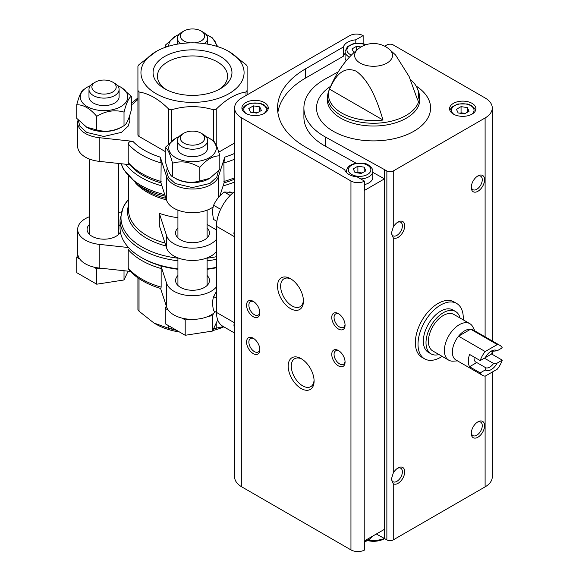 <?xml version="1.0" encoding="UTF-8"?>
<svg xmlns="http://www.w3.org/2000/svg" width="579" height="579" viewBox="0 0 579 579"><rect width="100%" height="100%" fill="white"/><g stroke="black" fill="none" stroke-linecap="round" stroke-linejoin="round"><path stroke-width="0.87" d="M234.604 269.213A3.764 2.171 -120 0 0 234.314 270.436L234.314 288.885A3.764 2.171 -120 0 0 234.604 290.434M234.604 191.54A30.122 17.392 120 0 0 216.481 226.324L216.481 312.399A30.122 17.392 120 0 0 222.72 326.187L234.604 333.055M234.604 229.089A30.122 17.392 120 0 0 233.894 233.757L234.604 234.169M233.894 324.819L234.604 325.232L233.894 324.819A30.122 17.392 120 0 0 234.604 328.677M207.108 224.514L216.481 229.928M234.604 182.001A72.476 41.847 180 0 1 223.118 185.866M161.917 185.866A72.476 41.847 180 0 1 125.766 164.233M177.927 217.726A64.008 36.955 0 0 1 159.319 213.34L159.319 225.636L166.614 248.044A26.359 15.213 0 0 0 189.311 260.333A26.359 15.213 0 0 0 216.481 251.568M216.481 267.353A72.476 41.847 180 0 1 207.108 268.851M177.927 268.851A72.476 41.847 180 0 1 141.269 257.452A72.476 41.847 180 0 1 120.041 227.858L120.041 219.81A72.476 41.847 180 0 0 177.927 260.796M177.927 227.96A16.943 9.785 0 0 0 175.575 232.932A16.943 9.785 0 0 0 180.539 239.851A16.943 9.785 0 0 0 199.002 241.971A16.943 9.785 0 0 0 209.46 232.932A16.943 9.785 0 0 0 207.108 227.96M159.319 213.34L166.614 235.747A26.359 15.213 0 0 0 189.311 248.036A26.359 15.213 0 0 0 216.481 239.272M89.448 216.727A26.359 15.213 0 0 0 77.68 229.4L77.68 253.066A26.359 15.213 0 0 0 77.868 254.869A26.359 15.213 0 0 0 79.815 259.066A26.359 15.213 0 0 0 93.646 267.057A26.359 15.213 0 0 0 99.168 268.026L130.369 271.413M160.578 288.443L166.614 306.964A26.359 15.213 0 0 0 168.294 310.149A26.359 15.213 0 0 0 182.132 318.139A26.359 15.213 0 0 0 189.405 319.261A26.359 15.213 0 0 0 208.302 316.337A26.359 15.213 0 0 0 213.622 313.268A26.359 15.213 0 0 0 215.337 311.77M141.269 257.452L142.593 258.22A70.602 40.762 180 0 0 177.927 269.278A70.602 40.762 0 0 1 160.933 265.855L161.15 268.547A71.535 41.304 180 0 1 128.22 249.535L128.22 268.106L128.943 269.814C136.297 278.173 146.928 284.405 160.824 288.508L161.15 287.119A71.535 41.304 180 0 1 128.22 268.106M161.15 268.547L161.15 287.119M161.15 162.916L160.933 182.848L166.614 200.291L166.614 176.617L160.267 157.141L161.15 162.916A71.535 41.304 180 0 1 128.22 143.903C128.733 141.935 130.297 141.081 132.909 141.341L99.168 137.679A26.359 15.213 0 0 1 77.68 122.719A26.359 15.213 0 0 1 78.129 119.925M128.22 143.903L128.22 162.475L129.37 164.631M234.604 159.196A71.535 41.304 180 0 1 223.885 162.916L224.102 182.848A70.602 40.762 180 0 0 234.604 179.121M137.925 99.537A67.772 39.126 180 0 0 132.909 104.104L131.332 104.278M166.614 176.617A26.359 15.213 0 0 0 192.518 189.022A26.359 15.213 0 0 0 218.421 176.617L224.761 157.141L223.885 162.916M218.768 152.147L234.604 142.999M156.055 51.56A51.56 29.768 180 0 1 228.98 51.56A51.56 29.768 180 0 1 228.98 93.66A51.56 29.768 180 0 1 156.055 93.66A51.56 29.768 180 0 1 156.055 51.56L139.025 64.595L137.925 66.129L137.925 134.878A3.764 2.171 0 0 0 139.025 136.412L165.218 151.539M160.933 182.848A70.602 40.762 180 0 1 137.252 171.76L128.929 164.183M216.481 267.737A70.602 40.762 180 0 1 207.108 269.278A70.602 40.762 0 0 0 216.481 267.737M166.614 200.291A26.359 15.213 0 0 0 186.199 212.254A26.359 15.213 0 0 0 213.181 206.927M219.81 196.006L224.102 182.848M77.68 122.719L77.68 146.393A26.359 15.213 0 0 0 99.168 161.346L129.305 164.624M160.933 265.855L166.614 283.297A26.359 15.213 0 0 0 189.311 295.587A26.359 15.213 0 0 0 216.481 286.822M177.927 275.51A16.943 9.785 0 0 0 175.575 280.482A16.943 9.785 0 0 0 180.539 287.401A16.943 9.785 0 0 0 199.002 289.522A16.943 9.785 0 0 0 209.46 280.482A16.943 9.785 0 0 0 207.108 275.51M77.68 229.4A26.359 15.213 0 0 0 99.168 244.352L128.552 247.544M89.448 224.428A16.943 9.785 0 0 0 87.096 229.4A16.943 9.785 0 0 0 92.054 236.312A16.943 9.785 0 0 0 120.389 231.962M120.041 226.186A16.943 9.785 0 0 0 118.623 224.428M121.177 212.052L118.623 212.334M213.571 328.749L223.378 326.578M137.925 277.869L137.925 309.664L139.025 311.198L153.913 322.995L168.8 328.387L176.747 330.406M223.827 326.831A51.56 29.768 180 0 1 212.732 330.566M179.483 331.984A51.56 29.768 180 0 1 171.616 330.392A51.56 29.768 180 0 1 156.055 324.233L153.913 322.995M247.11 66.129L247.11 90.44L247.11 66.129L246.01 64.595L228.98 51.56M137.925 66.129L137.925 90.44L139.025 91.981C148.948 93.494 158.87 99.219 168.8 109.17L171.464 109.807C185.49 105.588 199.523 105.588 213.571 109.807L216.235 109.17C226.15 99.226 236.08 93.501 246.01 91.981L247.11 90.44L247.11 94.891M137.925 90.44L137.925 134.878M220.411 56.51A39.452 22.776 180 0 1 220.411 88.717A39.452 22.776 180 0 1 164.624 88.717A39.452 22.776 180 0 1 164.624 56.51A39.452 22.776 180 0 1 220.411 56.51M203.164 134.357L201.123 133.177A12.173 7.028 180 0 1 201.123 143.114A12.173 7.028 180 0 1 183.912 143.114A12.173 7.028 180 0 1 183.912 133.177A12.173 7.028 180 0 1 201.123 133.177L203.164 134.357A15.061 8.692 180 0 1 207.579 140.502A15.061 8.692 180 0 1 192.518 149.201A15.061 8.692 180 0 1 177.456 140.502A15.061 8.692 180 0 1 181.864 134.357L183.912 133.177M207.579 140.502L207.579 147.985A15.061 8.692 180 0 1 192.518 156.677A15.061 8.692 180 0 1 177.456 147.985L177.456 140.502M206.059 136.702A23.775 13.73 180 0 1 209.33 138.28A23.775 13.73 180 0 1 209.33 157.691A23.775 13.73 180 0 1 175.705 157.691A23.775 13.73 180 0 1 175.705 138.28A23.775 13.73 180 0 1 178.976 136.702M175.705 138.28L165.218 147.421C167.635 148.6 170.074 153.855 172.535 163.177C181.56 160.549 190.657 161.954 199.827 167.403C206.486 159.536 213.144 155.693 219.81 155.867C217.393 146.625 214.954 141.37 212.5 140.104L209.33 138.28M165.218 147.421L165.218 161.005C167.678 170.327 170.117 175.582 172.535 176.761L172.535 163.177M199.827 167.403L199.827 180.988C190.802 183.623 181.705 182.211 172.535 176.761M219.81 155.867L219.81 169.452L209.822 178.31L199.827 180.988M209.562 178.455A23.775 13.73 180 0 1 209.33 178.593A23.775 13.73 180 0 1 174.554 177.883M114.685 83.275L112.644 82.095A12.173 7.028 180 0 1 112.644 92.032A12.173 7.028 180 0 1 95.426 92.032A12.173 7.028 180 0 1 95.426 82.095A12.173 7.028 180 0 1 112.644 82.095L114.685 83.275A15.061 8.692 180 0 1 119.093 89.419A15.061 8.692 180 0 1 104.039 98.112A15.061 8.692 180 0 1 88.978 89.419A15.061 8.692 180 0 1 93.385 83.275L95.426 82.095M119.093 89.419L119.093 96.896A15.061 8.692 180 0 1 104.039 105.595A15.061 8.692 180 0 1 88.978 96.896L88.978 89.419M117.58 85.62A23.775 13.73 180 0 1 120.852 87.19A23.775 13.73 180 0 1 119.817 107.166A23.775 13.73 180 0 1 85.337 105.378A23.775 13.73 180 0 1 90.49 85.62M84.056 89.021C81.632 90.201 79.2 95.455 76.739 104.785C83.39 104.596 90.056 108.447 96.722 116.321C105.747 110.893 114.845 109.489 124.022 112.094C126.439 102.852 128.878 97.605 131.332 96.338L120.852 87.19M76.739 104.785L76.739 118.369L86.727 127.228L96.722 129.906L96.722 116.321M124.022 112.094L124.022 125.679C114.989 131.107 105.892 132.511 96.722 129.906M131.332 96.338L131.332 109.923C128.914 119.158 126.475 124.413 124.022 125.679M121.988 126.808A23.775 13.73 180 0 1 97.88 131.064A23.775 13.73 180 0 1 87.226 127.51L86.727 127.228M190.165 42.875A12.173 7.028 180 0 1 180.872 38.026A12.173 7.028 180 0 1 183.912 31.005A12.173 7.028 180 0 1 201.123 31.005L201.123 31.005A12.173 7.028 180 0 1 204.163 38.026A12.173 7.028 180 0 1 194.862 42.875M203.164 32.185L201.123 31.005L203.164 32.185A15.061 8.692 180 0 1 207.579 38.337A15.061 8.692 180 0 1 204.438 43.649M180.597 43.649A15.061 8.692 180 0 1 177.456 38.337A15.061 8.692 180 0 1 181.864 32.185L183.912 31.005M206.059 34.53A23.775 13.73 180 0 1 209.33 36.108A23.775 13.73 180 0 1 216.285 46.197M168.75 46.197A23.775 13.73 180 0 1 175.705 36.108A23.775 13.73 180 0 1 178.976 34.53M217.697 46.631L212.5 37.939L209.33 36.108M175.705 36.108L165.218 45.256L166.926 46.769M165.218 45.256L165.218 47.355M208.302 316.337L212.5 315.693L213.622 313.268M182.132 318.139L185.2 319.912L189.405 319.261M166.311 306.03L165.218 308.375L168.294 310.149M185.2 319.912L185.2 335.284L165.218 323.748L165.218 308.375M185.2 335.284L212.5 331.065L212.5 315.693M212.5 331.065L217.69 319.876M77.868 254.869L76.739 257.293L79.815 259.066M93.646 267.057L96.722 268.83L100.789 268.2M96.722 268.83L96.722 284.202L76.739 272.666L76.739 257.293M96.722 284.202L124.022 279.975L124.022 270.726M124.022 279.975L128.111 271.167M234.604 232.526L233.894 233.757M166.26 89.607A35.073 20.251 180 0 1 157.445 76.182A35.073 20.251 180 0 1 179.092 57.473A35.073 20.251 180 0 1 217.32 61.866A35.073 20.251 180 0 1 227.59 76.182A35.073 20.251 180 0 1 218.775 89.607M216.481 312.428L213.6 310.764C212.355 305.299 212.355 300.566 213.6 296.564L216.481 291.425M213.6 296.564L216.481 298.228M216.879 221.359L213.6 219.463C212.355 214.006 212.355 209.272 213.6 205.263C215.895 200.146 219.441 195.731 224.254 192.018L232.07 192.416M224.254 192.018L230.174 195.441M213.6 205.263L220.635 209.323M442.146 356.36A32.004 18.477 -60 0 1 424.646 358.871L421.982 357.33A32.004 18.477 -60 0 1 421.982 320.375A32.004 18.477 -60 0 1 453.987 301.898L456.65 303.439A32.004 18.477 -60 0 1 463.229 319.847M345.07 53.413A15.061 8.692 0 0 0 343.383 56.214L343.383 46.993L305.669 68.771A96.013 55.432 0 0 0 277.544 107.962A96.013 55.432 0 0 0 305.669 147.16L344.715 169.705A15.061 8.692 180 0 0 357.134 176.877L364.524 181.14L364.524 190.368A9.792 5.652 0 0 0 364.799 190.216L384.499 178.839L384.499 538.528L386.866 539.896A4.516 2.606 0 0 0 393.257 539.896L485.108 486.867A24.47 14.128 0 0 0 492.273 476.872L492.273 372.051M343.383 56.214L305.669 77.991A96.013 55.432 0 0 0 277.877 112.579M355.803 43.215L355.803 39.821A15.061 8.692 0 0 0 343.383 46.993M355.803 39.821L363.142 35.587L363.142 43.657M364.799 190.216L364.799 540.677A9.792 5.652 0 0 1 364.524 540.829L364.524 550.05A9.792 5.652 0 0 1 350.954 549.898L241.769 486.867A24.47 14.128 0 0 1 234.604 476.872L234.604 107.962A24.47 14.128 0 0 0 241.769 117.957L350.954 180.995A9.792 5.652 0 0 0 364.524 181.14M363.142 35.587A9.792 5.652 0 0 0 349.571 35.739L241.769 97.974A24.47 14.128 0 0 0 234.604 107.962M364.799 540.677L384.499 529.3M264.4 102.584A13.179 7.607 180 0 1 268.258 107.962A13.179 7.607 180 0 1 255.078 115.576A13.179 7.607 180 0 1 241.906 107.962A13.179 7.607 180 0 1 250.041 100.934A13.179 7.607 180 0 1 264.4 102.584M372.76 172.361L384.499 178.839L384.499 169.618L386.866 170.986A4.516 2.606 0 0 0 393.257 170.986L393.257 227.134L391.397 233.12L393.257 237.803L393.257 473.072L391.397 479.057L393.257 483.74L393.257 539.896M410.525 79.685A45.09 26.033 0 0 1 417.466 88.681A45.09 26.033 0 0 1 417.64 100.058L409.143 76.566L395.544 54.954L389.008 49.02A18.941 10.936 180 0 1 386.953 63.082A18.941 10.936 180 0 1 361.339 63.704A18.941 10.936 180 0 1 358.104 49.02C345.504 59.275 335.697 73.309 328.691 91.113L327.193 99.255A46.363 26.764 180 0 0 373.556 126.027A46.363 26.764 180 0 0 419.92 99.255L418.422 91.113A45.915 26.504 180 0 1 373.556 123.255A45.915 26.504 180 0 1 328.691 91.113M329.473 89.123A45.09 26.033 0 0 0 383.03 120.041L329.473 89.123C334.517 78.382 341.936 65.065 356.295 71.246C370.683 81.82 377.986 103.525 383.03 120.041M393.257 170.986L485.108 117.957A24.47 14.128 0 0 0 492.273 107.962A24.47 14.128 0 0 0 485.108 97.974L393.257 44.945A4.516 2.606 0 0 0 386.866 44.945L384.688 46.204M314.093 381.054A18.311 10.574 -120 0 0 301.138 358.625A18.311 10.574 -120 0 0 288.19 366.102A18.311 10.574 -120 0 0 301.138 388.531A18.311 10.574 -120 0 0 314.093 381.054M290.492 308.6A18.311 10.574 -120 0 0 303.439 301.123A18.311 10.574 -120 0 0 290.492 278.694A18.311 10.574 -120 0 0 277.544 286.171A18.311 10.574 -120 0 0 290.492 308.6M338.411 365.892A9.416 5.435 -120 0 0 345.07 362.049A9.416 5.435 -120 0 0 338.411 350.519A9.416 5.435 -120 0 0 331.76 354.362A9.416 5.435 -120 0 0 338.411 365.892M253.218 316.706A9.416 5.435 -120 0 0 259.877 312.863A9.416 5.435 -120 0 0 253.218 301.333A9.416 5.435 -120 0 0 246.56 305.176A9.416 5.435 -120 0 0 253.218 316.706M253.218 353.595A9.416 5.435 -120 0 0 259.877 349.752A9.416 5.435 -120 0 0 253.218 338.223A9.416 5.435 -120 0 0 246.56 342.066A9.416 5.435 -120 0 0 253.218 353.595M338.411 329.002A9.416 5.435 -120 0 0 345.07 325.159A9.416 5.435 -120 0 0 338.411 313.63A9.416 5.435 -120 0 0 331.76 317.473A9.416 5.435 -120 0 0 338.411 329.002M393.257 473.072A9.416 5.435 -60 0 1 398.048 467.955A9.416 5.435 -60 0 1 404.178 475.113A9.416 5.435 -60 0 1 393.257 483.74M393.257 227.134A9.416 5.435 -60 0 1 398.048 222.018A9.416 5.435 -60 0 1 404.178 229.175A9.416 5.435 -60 0 1 393.257 237.803M477.921 191.273A9.416 5.435 -60 0 1 471.263 187.437A9.416 5.435 -60 0 1 477.921 175.907A9.416 5.435 -60 0 1 484.572 179.751A9.416 5.435 -60 0 1 477.921 191.273M477.921 437.217A9.416 5.435 -60 0 1 471.263 433.374A9.416 5.435 -60 0 1 477.921 421.845A9.416 5.435 -60 0 1 484.572 425.688A9.416 5.435 -60 0 1 477.921 437.217M472.066 103.352A13.179 7.607 180 0 1 475.924 108.736A13.179 7.607 180 0 1 462.744 116.343A13.179 7.607 180 0 1 449.565 108.736A13.179 7.607 180 0 1 457.7 101.701A13.179 7.607 180 0 1 472.066 103.352M356.208 163.235L325.441 146.263A69.654 40.212 0 0 1 303.903 117.19L303.903 107.962A69.654 40.212 0 0 1 325.47 78.874L338.223 71.847M303.903 107.962A69.654 40.212 0 0 0 325.441 137.042L384.499 169.618M384.499 538.528L376.328 534.019M477.313 422.221A7.78 4.494 -60 0 1 480.657 422.12A7.78 4.494 -60 0 1 481.851 428.359A7.78 4.494 -60 0 1 476.77 435.22A7.78 4.494 -60 0 1 472.877 435.603A7.78 4.494 -60 0 1 471.292 432.658M397.447 222.401A7.78 4.494 -60 0 1 400.791 222.3A7.78 4.494 -60 0 1 401.978 228.531A7.78 4.494 -60 0 1 396.897 235.392A7.78 4.494 -60 0 1 393.003 235.776A7.78 4.494 -60 0 1 391.404 232.649M477.313 176.284A7.78 4.494 -60 0 1 480.657 176.182A7.78 4.494 -60 0 1 481.851 182.421A7.78 4.494 -60 0 1 476.77 189.282A7.78 4.494 -60 0 1 472.877 189.666A7.78 4.494 -60 0 1 471.292 186.72M397.447 468.339A7.78 4.494 -60 0 1 400.791 468.237A7.78 4.494 -60 0 1 401.978 474.469A7.78 4.494 -60 0 1 396.897 481.33A7.78 4.494 -60 0 1 393.003 481.714A7.78 4.494 -60 0 1 391.404 478.587M339.019 314.013A7.78 4.494 -120 0 0 335.675 313.912A7.78 4.494 -120 0 0 334.481 320.144A7.78 4.494 -120 0 0 339.569 327.005A7.78 4.494 -120 0 0 343.456 327.388A7.78 4.494 -120 0 0 345.041 324.443M253.819 338.606A7.78 4.494 -120 0 0 250.483 338.505A7.78 4.494 -120 0 0 249.288 344.744A7.78 4.494 -120 0 0 254.369 351.598A7.78 4.494 -120 0 0 258.263 351.981A7.78 4.494 -120 0 0 259.848 349.043M253.819 301.717A7.78 4.494 -120 0 0 250.483 301.616A7.78 4.494 -120 0 0 249.288 307.847A7.78 4.494 -120 0 0 254.369 314.708A7.78 4.494 -120 0 0 258.263 315.092A7.78 4.494 -120 0 0 259.848 312.146M339.019 350.903A7.78 4.494 -120 0 0 335.675 350.802A7.78 4.494 -120 0 0 334.481 357.04A7.78 4.494 -120 0 0 339.569 363.894A7.78 4.494 -120 0 0 343.456 364.278A7.78 4.494 -120 0 0 345.041 361.332M291.288 279.187A16.125 9.307 -120 0 0 283.978 278.788A16.125 9.307 -120 0 0 281.503 291.707A16.125 9.307 -120 0 0 292.04 305.922A16.125 9.307 -120 0 0 300.103 306.718A16.125 9.307 -120 0 0 303.418 300.19M301.941 359.11A16.125 9.307 -120 0 0 294.624 358.719A16.125 9.307 -120 0 0 294.624 377.342A16.125 9.307 -120 0 0 310.749 386.649A16.125 9.307 -120 0 0 314.064 380.121M360.724 178.947A13.179 7.607 180 0 0 372.76 171.37L372.76 177.521A13.179 7.607 180 0 1 364.524 184.571M366.116 44.684L362.895 43.591L353.32 43.664L347.494 46.544L345.07 51.473L345.07 57.625A13.179 7.607 0 0 0 346.256 60.781M354.97 172.499L361.267 173.468L365.877 170.805L364.191 167.172L357.894 166.195L353.277 168.858L354.97 172.499M362.092 172.991L357.894 172.347L357.069 172.817M357.894 172.347L357.894 166.195M364.191 171.782L364.191 167.172M256.772 113.137L261.382 110.473L259.696 106.84L253.392 105.863L248.782 108.526L250.468 112.167L256.772 113.137M257.59 112.666L253.392 112.015L252.567 112.492M253.392 112.015L253.392 105.863M259.696 111.45L259.696 106.84M353.943 52.653L351.945 48.962L356.563 46.306L361.007 46.993M356.563 50.308L356.563 46.306M464.43 113.904L469.041 111.248L467.354 107.607L461.058 106.63L456.447 109.293L458.134 112.934L464.43 113.904M465.255 113.433L461.058 112.782L460.233 113.26M461.058 112.782L461.058 106.63M467.354 112.217L467.354 107.607M424.646 358.871A32.004 18.477 -60 0 1 418.016 344.216A32.004 18.477 -60 0 1 431.985 312.009A32.004 18.477 -60 0 1 456.65 303.439M480.201 372.876L485.282 369.945A11.298 6.521 -60 0 0 497.187 363.069L502.261 360.138A17.319 10.002 -60 0 1 497.281 369.163L485.188 376.147A17.319 10.002 -60 0 1 482.575 375.358A17.319 10.002 -60 0 1 480.201 372.876L469.555 366.724L476.778 362.555L485.984 367.875L485.282 369.945M502.261 347.841L497.187 350.773A11.298 6.521 -60 0 0 491.231 351.135A11.298 6.521 -60 0 0 485.282 357.648L480.201 360.579A17.319 10.002 -60 0 1 485.188 351.554L497.281 344.57A17.319 10.002 -60 0 1 499.894 345.359A17.319 10.002 -60 0 1 502.261 347.841M502.261 360.138L491.614 353.993A17.319 10.002 120 0 0 492.403 351.084M497.281 344.57L470.655 329.198A17.319 10.002 -60 0 1 473.267 329.987L499.894 345.359M480.201 360.579L469.555 354.428A17.319 10.002 120 0 0 469.555 366.724M485.188 351.554L458.561 336.182A17.319 10.002 -60 0 1 470.655 329.198L458.561 336.182A17.319 10.002 -60 0 0 452.358 352.061A17.319 10.002 -60 0 0 455.948 359.986L482.575 375.358M497.187 363.069L493.598 363.474A9.257 5.341 -60 0 1 485.984 367.875M490.478 351.612A9.257 5.341 -60 0 1 493.598 351.178L497.187 350.773M474.085 357.048A9.257 5.341 120 0 0 474.035 357.988A9.257 5.341 120 0 0 475.952 362.222A9.257 5.341 120 0 0 476.778 362.555M493.598 363.474L484.391 358.162L491.614 353.993M457.533 360.898L453.169 361.151A21.083 12.173 -60 0 1 448.747 360.174A21.083 12.173 -60 0 1 444.382 350.527A21.083 12.173 -60 0 1 453.589 329.306A21.083 12.173 -60 0 1 469.837 323.661A21.083 12.173 -60 0 1 472.884 326.997L474.852 330.906M448.747 360.174L432.766 350.954A21.083 12.173 -60 0 1 428.402 341.299A21.083 12.173 -60 0 1 437.601 320.078A21.083 12.173 -60 0 1 453.849 314.433L469.837 323.661M438.983 354.536A24.47 14.128 -60 0 1 431.073 353.885A24.47 14.128 -60 0 1 426.006 342.681A24.47 14.128 -60 0 1 436.689 318.052A24.47 14.128 -60 0 1 455.543 311.495A24.47 14.128 -60 0 1 460.066 318.016M431.073 353.885L428.409 352.35A24.47 14.128 -60 0 1 423.343 341.147A24.47 14.128 -60 0 1 434.026 316.518A24.47 14.128 -60 0 1 452.887 309.96L455.543 311.495M216.481 226.324L234.604 236.789M216.481 312.399L234.604 322.865M230.066 191.779A72.476 41.847 180 0 1 229.364 192.018M221.525 194.334A72.476 41.847 180 0 1 220.259 194.645M164.776 194.645A72.476 41.847 180 0 1 121.293 163.748M165.29 196.216A71.528 41.297 180 0 1 136.854 183.963L123.407 169.213L121.177 163.741M165.963 198.293A64.957 37.505 180 0 1 141.964 187.618L136.854 183.963M166.477 199.871A64.008 36.955 180 0 1 135.667 183.094M164.986 243.042A64.008 36.955 180 0 1 128.509 209.685L128.509 176.53M165.927 245.945A64.957 37.505 180 0 1 128.509 205.335M216.481 256.678A71.528 41.297 180 0 1 207.108 258.191M177.927 258.191A71.528 41.297 180 0 1 128.509 199.328M216.481 259.298A72.476 41.847 180 0 1 207.108 260.796M160.267 157.141A67.772 39.126 180 0 1 132.909 141.341M161.15 181.488A71.535 41.304 180 0 1 128.22 162.475M234.604 177.76A71.535 41.304 180 0 1 223.885 181.488M234.604 153.392A67.772 39.126 180 0 1 224.761 157.141M218.421 197.555L218.421 176.617M99.168 161.346L99.168 137.679M166.614 306.964L166.614 283.297M99.168 268.026L99.168 244.352M216.235 328.387L216.235 323.017M171.464 329.024L171.464 327.352M168.8 328.387L168.8 325.818M139.025 311.198L139.025 278.629M246.01 91.981L246.01 95.528M216.235 109.17L216.235 145.061M213.571 109.807L213.571 140.921M171.464 109.807L171.464 141.189M168.8 109.17L168.8 143.585M139.025 91.981L139.025 136.412M166.614 235.747L166.614 248.044M305.669 77.991L305.669 68.771M350.954 180.995L350.954 549.898M386.866 170.986L386.866 539.896M384.384 538.463A18.941 10.936 180 0 1 368.953 540.098M241.769 117.957L241.769 486.867M485.108 117.957L485.108 336.826M485.108 376.14L485.108 486.867M416.171 86.083A57.032 32.923 180 0 1 413.196 131.636A57.032 32.923 180 0 1 334.235 131.817A57.032 32.923 180 0 1 330.645 86.278M325.441 146.263L325.441 137.042M367.564 165.225A11.298 6.521 180 0 1 362.505 176.132A11.298 6.521 180 0 1 348.667 168.142A11.298 6.521 180 0 1 367.564 165.225M346.611 172.716A13.179 7.607 180 0 1 346.401 171.37L346.401 172.506M246.48 113.73A11.298 6.521 180 0 1 247.421 104.712A11.298 6.521 180 0 1 263.069 104.893A11.298 6.521 180 0 1 263.684 113.73M372.131 536.444A13.179 7.607 180 0 1 364.524 541.184M345.07 51.473A13.179 7.607 0 0 0 348.927 56.858A13.179 7.607 0 0 0 349.455 57.147M365.443 44.909A11.298 6.521 0 0 0 349.89 45.553A11.298 6.521 0 0 0 350.259 54.549A11.298 6.521 0 0 0 351.395 55.128M454.146 114.497A11.298 6.521 180 0 1 455.087 105.479A11.298 6.521 180 0 1 470.734 105.66A11.298 6.521 180 0 1 471.349 114.497M128.509 199.263L123.399 206.602L120.041 219.81M137.925 97.923L131.332 103.402M177.927 210.148L177.927 237.904M177.927 257.901L177.927 285.454M207.108 210.148L207.108 237.904M207.108 257.901L207.108 285.454M89.448 159.066L89.448 234.372M118.623 163.459L118.623 234.372M167.237 167.78L166.629 171.348L168.373 177.304L175.249 183.529L192.329 187.567L209.953 183.434L216.77 177.123L218.399 171.037M209.33 178.593L209.822 178.31M78.158 119.954L79.888 126.222L86.77 132.446L103.851 136.478L121.474 132.345L128.292 126.034L129.92 120.287L129.312 116.697M177.456 38.337L177.456 44.142M207.579 38.337L207.579 44.142M417.466 88.681L418.422 91.113M492.273 107.962L492.273 340.959M492.273 351.656L492.273 354.377M367.969 540.663A24.47 24.47 0 0 0 384.688 538.636M389.008 49.02A24.47 24.47 0 0 0 358.104 49.02M372.76 171.37C373.137 169.582 371.718 167.497 368.505 165.131C366.985 163.372 362.367 162.844 354.666 163.553C349.607 164.827 346.85 167.44 346.401 171.37M268.019 109.409L267.578 108.309L264.01 104.799L259.985 103.221L250.171 103.221L244.331 106.102L242.145 109.409M372.319 536.335L369.641 539.628L364.524 541.937M475.685 110.176L475.243 109.076L471.675 105.566L467.644 103.988L457.83 103.988L451.996 106.876L449.803 110.176"/></g></svg>
